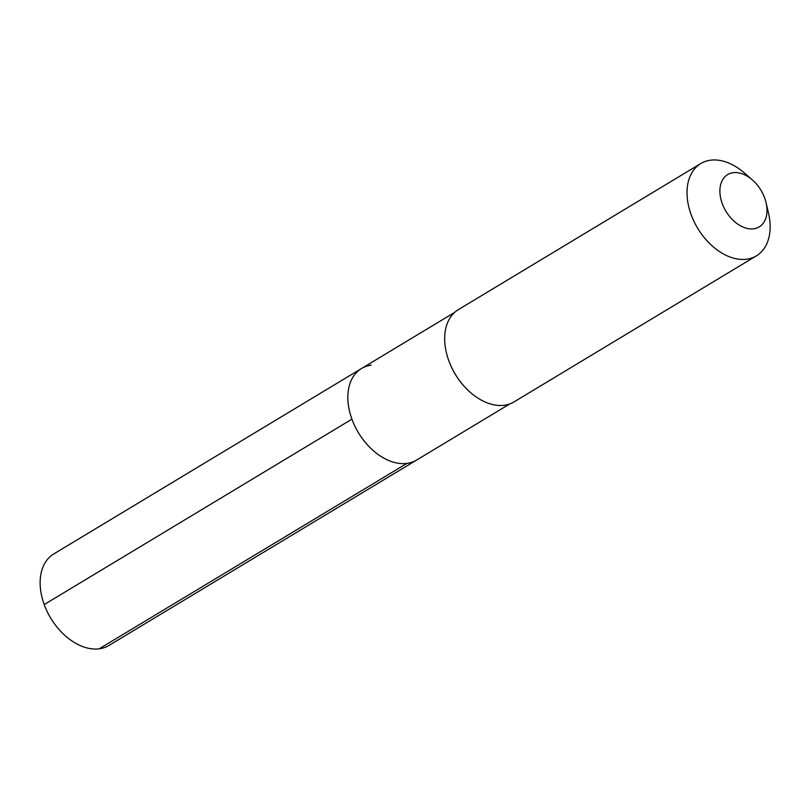 <?xml version="1.0" encoding="UTF-8"?>
<svg xmlns="http://www.w3.org/2000/svg" width="809" height="809" viewBox="0 0 809 809"><rect width="100%" height="100%" fill="white"/><g stroke="black" fill="none" stroke-linecap="round" stroke-linejoin="round"><path stroke-width="1.21" d="M509.822 403.903L416.635 460.058A53.434 35.748 58.9 0 1 406.927 463.395A53.434 35.748 -121.1 0 1 354.838 426.07A53.434 35.748 -121.1 0 1 361.481 368.53A53.434 35.748 -121.1 0 0 354.838 426.07A53.434 35.748 -121.1 0 0 406.927 463.395L99.214 648.808L406.927 463.395A53.434 35.748 58.9 0 0 416.635 460.058L108.922 645.471A53.434 35.748 58.9 0 1 99.214 648.808A53.434 35.748 -121.1 0 1 47.124 611.483A53.434 35.748 -121.1 0 1 53.768 553.943L361.481 368.53A53.434 35.748 -121.1 0 1 371.189 365.183M470.444 392.507A53.434 35.748 -121.1 0 1 470.363 392.436A53.434 35.748 -121.1 0 1 446.376 352.613A53.434 35.748 -121.1 0 1 446.346 352.522M700.776 163.56A53.879 36.051 -121.1 0 0 694.071 221.585A53.879 36.051 -121.1 0 0 746.606 259.224A53.879 36.051 58.9 0 0 756.395 255.856L514.039 401.891A53.879 36.051 58.9 0 1 504.25 405.258A53.879 36.051 -121.1 0 1 470.525 392.567A53.879 36.051 -121.1 0 1 446.325 352.421A53.879 36.051 -121.1 0 1 458.42 309.594L700.776 163.56A53.879 36.051 -121.1 0 1 710.565 160.192A53.879 36.051 58.9 0 1 744.29 172.883L752.35 179.881A30.53 20.427 58.9 0 0 733.227 172.691A30.53 20.427 -121.1 0 0 722.225 203.534A30.53 20.427 -121.1 0 0 753.654 228.816A30.53 20.427 58.9 0 0 766.052 202.634A30.53 20.427 58.9 0 0 752.35 179.881M756.395 255.856A53.879 36.051 58.9 0 0 768.489 213.03L766.052 202.634M44.212 604.566L351.925 419.153M454.678 312.375L361.481 368.53"/></g></svg>

